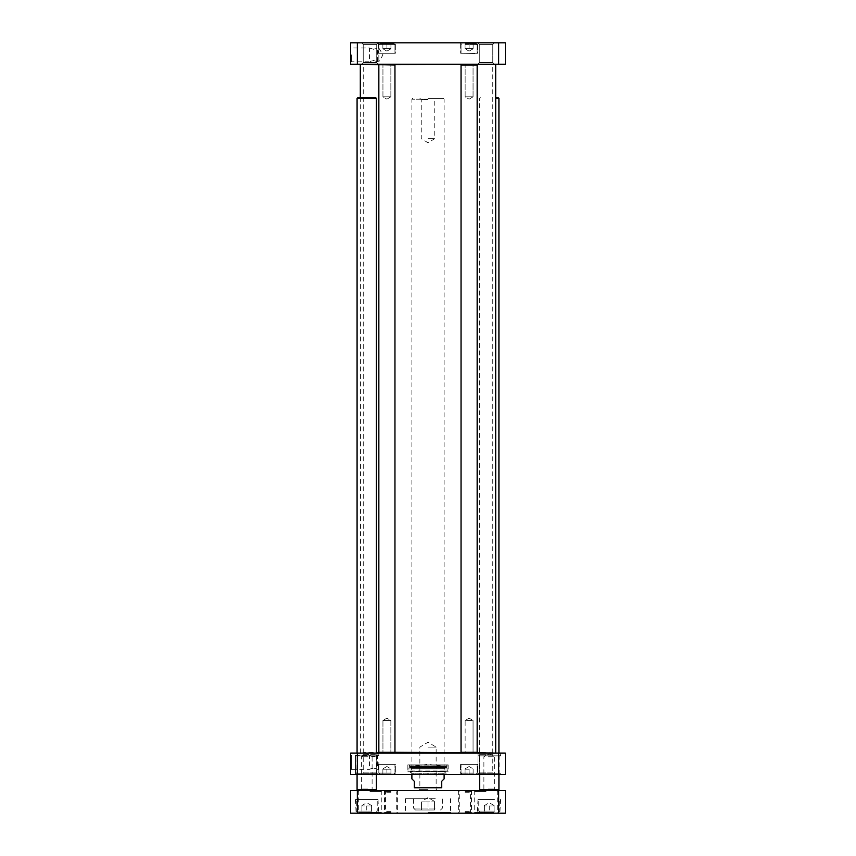 <?xml version="1.0" encoding="UTF-8"?>
<svg xmlns="http://www.w3.org/2000/svg" width="856" height="856" viewBox="0 0 856 856"><rect width="100%" height="100%" fill="white"/><g stroke="black" fill="none" stroke-linecap="round" stroke-linejoin="round"><path stroke-width="0.64" stroke-dasharray="4.28 3.21" d="M367.727 789.029L361.403 789.029L367.727 789.029M368.026 790.634L359.788 790.634L368.026 790.634M367.727 756.79L361.403 756.79L367.727 756.79M365.138 790.634L375.624 790.634L365.138 790.634M376.426 789.831L357.08 789.831M376.426 98.408L357.08 98.408M375.624 97.595L357.894 97.595M488.22 789.029L494.597 789.029L488.22 789.029M487.909 790.634L496.213 790.634L487.909 790.634M488.22 756.79L494.597 756.79L488.22 756.79M490.937 790.634L480.377 790.634L490.937 790.634M498.92 789.831L479.574 789.831M498.92 98.408L495.688 98.408M498.106 97.595L495.688 97.595M488.006 64.232L360.633 64.232L488.006 64.232M495.688 64.553L360.312 64.553M394.477 64.553L378.844 65.045L394.958 65.045L378.844 65.045L378.844 752.274L394.958 752.274L378.844 752.274L394.958 752.274L394.958 65.045M376.426 752.756L495.688 752.756M473.058 752.756L473.058 720.527L469.099 718.141L465.14 720.527L469.099 718.141L473.058 720.527L473.058 752.756L465.14 752.756L473.058 752.756L465.14 752.756L473.058 752.756L465.14 752.756L465.14 720.527L473.058 720.527L465.14 720.527L473.058 720.527L465.14 720.527L465.14 752.756M394.958 752.274L378.844 752.274M485.662 64.232L363.254 64.232L485.662 64.232M488.006 753.087L360.633 753.087L488.006 753.087M485.662 753.087L363.254 753.087L485.662 753.087M485.416 64.724L363.533 64.724L485.416 64.724M485.416 752.595L363.533 752.595L485.416 752.595M434.281 809.979L415.428 809.979L434.281 809.979M428 809.979L434.452 809.979L421.548 809.979L428 809.979L428 801.922L434.452 801.922L421.548 801.922L428 801.922L428 809.979M493.837 812.398L480.055 812.398L493.837 812.398M489.247 812.398L494.083 812.398L484.41 812.398L489.247 812.398L489.247 805.945L494.083 805.945L484.41 805.945L489.247 805.945L489.247 812.398M371.344 812.398L357.573 812.398L371.344 812.398M366.753 812.398L371.59 812.398L361.917 812.398L366.753 812.398L366.753 805.945L371.59 805.945L361.917 805.945L366.753 805.945L366.753 812.398M350.639 790.634L350.639 813.2L357.359 813.2L357.359 790.634L350.639 790.634M498.641 813.2L505.361 813.2L505.361 790.634L498.641 790.634L498.641 813.2L357.359 813.2M498.641 790.634L357.359 790.634M390.935 811.584L385.575 811.584L390.935 811.584M390.935 813.2L383.681 813.2L390.935 813.2M390.935 792.249L385.575 792.249L390.935 792.249M390.935 790.634L383.681 790.634L390.935 790.634M465.065 792.249L470.425 792.249L465.065 792.249M465.065 790.634L472.319 790.634L465.065 790.634M465.065 811.584L470.425 811.584L465.065 811.584M465.065 813.2L472.319 813.2L465.065 813.2M390.935 812.398L384.483 812.398L390.935 812.398M390.935 791.447L384.483 791.447L390.935 791.447M369.974 812.398L381.262 812.398L369.974 812.398M369.974 813.2L382.065 813.2L369.974 813.2M369.974 791.447L381.262 791.447L369.974 791.447M369.974 790.634L382.065 790.634L369.974 790.634M465.065 812.398L471.517 812.398L465.065 812.398M465.065 791.447L471.517 791.447L465.065 791.447M486.026 812.398L474.738 812.398L486.026 812.398M486.026 813.2L473.935 813.2L486.026 813.2M486.026 791.447L474.738 791.447L486.026 791.447M486.026 790.634L473.935 790.634L486.026 790.634M489.247 799.504L477.958 799.504L489.247 799.504M489.247 812.718L477.958 812.718L489.247 812.718M489.247 813.2L477.477 813.2L489.247 813.2M366.753 799.504L378.042 799.504L366.753 799.504M366.753 812.718L378.042 812.718L366.753 812.718M366.753 813.2L378.523 813.2L366.753 813.2M494.479 799.504L478.772 799.504L494.479 799.504M371.996 799.504L356.278 799.504L371.996 799.504M428 798.691L405.434 798.691L428 798.691M435.255 798.691L413.491 798.691L435.255 798.691M428 812.398L450.566 812.398L428 812.398M428 813.2L404.631 813.2L428 813.2M484.41 805.945L484.41 812.398L484.41 805.945M494.083 805.945L494.083 812.398L494.083 805.945M361.917 805.945L361.917 812.398L361.917 805.945M371.59 805.945L371.59 812.398L371.59 805.945M421.548 801.922L421.548 809.979L421.548 801.922M434.452 801.922L434.452 809.979L434.452 801.922M428 789.35L419.857 789.35L428 789.35M428 790.634L414.786 790.634L428 790.634M428 747.117L436.143 747.117L428 747.117M428 98.408L443.312 98.408L428 98.408M428 99.21L411.886 99.21L428 99.21M444.114 778.874L441.696 781.293L441.696 787.734L414.304 787.734L414.304 781.293L411.886 778.874M428 99.692L421.248 99.692L428 99.692M428 138.693L434.752 138.693L428 138.693M498.641 774.52L505.361 774.52L505.361 753.087L498.641 753.087L498.641 774.52L357.359 774.52L357.359 753.087L498.641 753.087M357.359 774.52L350.639 774.52L350.639 753.087L357.359 753.087M410.356 771.299L445.644 771.299L410.356 771.299L410.356 774.038L445.644 774.038L409.864 774.52L446.137 774.52L409.864 774.52M395.365 764.365L378.438 764.365L395.365 764.365L395.365 774.038L378.438 774.038L395.846 774.52L377.956 774.52L395.846 774.52L377.956 774.52L395.846 774.52L378.438 774.038L395.365 774.038L395.365 764.365L378.438 764.365L395.365 764.365M390.935 764.365L378.844 764.365L390.935 764.365M477.562 764.365L460.635 764.365L477.562 764.365L477.562 774.038L460.635 774.038L478.044 774.52L460.154 774.52L478.044 774.52L460.154 774.52L478.044 774.52L460.635 774.038L477.562 774.038L477.562 764.365L460.635 764.365L477.562 764.365M473.133 764.365L461.042 764.365L473.133 764.365M500.311 774.52L478.183 774.52L500.311 774.52L500.525 773.717L477.969 773.717L500.525 773.717L500.846 774.52L477.637 774.52L479.274 772.904L479.274 754.692L477.659 753.087L494.383 753.087L492.767 754.692L479.274 754.692L492.767 754.692L492.767 772.904L479.274 772.904L492.767 772.904L494.383 774.52L477.659 774.52L494.383 774.52M494.383 753.087L477.637 753.087L500.525 753.408L477.958 753.408L477.958 774.198L500.525 774.198L477.637 774.52L500.846 774.52M361.617 774.52L378.341 774.52L361.617 774.52L363.233 772.904L376.726 772.904L378.341 774.52L355.154 774.52L378.042 774.198L355.475 774.198L355.475 753.408L378.042 753.408L355.154 753.087L378.363 753.087L376.726 754.692L376.726 772.904L363.233 772.904L363.233 754.692L376.726 754.692L363.233 754.692L361.617 753.087L378.341 753.087L361.617 753.087M378.844 762.428L378.844 769.33L378.844 762.428M350.639 754.725L350.639 770.143L351.442 769.33L351.442 755.527L351.442 769.33L369.492 769.33C372.178 767.95 374.864 767.95 377.55 769.33L373.526 768.035L369.492 769.33L369.492 755.527L373.526 756.822L377.55 755.527C374.864 756.907 372.178 756.907 369.492 755.527L351.442 755.527L350.639 754.725M355.154 753.087L378.363 753.087L378.042 755.987L355.475 755.987L355.475 773.717L378.042 773.717L378.363 774.52L355.154 774.52M377.817 774.52L355.689 774.52L377.817 774.52L378.042 773.717L355.475 773.717L355.475 755.987L378.042 755.987L377.817 755.174L355.689 755.174L377.817 755.174M500.846 753.087L500.525 755.987L477.969 755.987L500.525 755.987L500.311 755.174L478.183 755.174L500.311 755.174M477.969 773.717L477.969 755.987L477.969 773.717M410.431 771.299L445.216 771.566L410.784 771.566L411.19 773.193L411.886 773.225L411.436 766.131L428 764.387L444.564 766.131L411.436 766.131L444.114 766.612L411.886 766.612L444.114 766.612L444.596 768.196L411.404 768.196L444.596 768.196L444.596 771.288L411.404 771.288L444.596 771.288L444.114 773.225L411.886 773.225L444.81 773.193L411.19 773.193L444.81 773.193L445.569 771.299L410.431 771.299L445.569 771.299M479.36 774.52L499.134 774.52L479.36 774.52L479.585 755.987L498.92 755.987L479.585 755.987L479.585 773.717L498.92 773.717L479.585 773.717L479.36 774.52M477.969 755.987L478.183 755.174L477.969 755.987M479.36 755.174L499.134 755.174L479.36 755.174L479.585 755.987L479.36 755.174L478.183 755.174L479.36 755.174M356.877 774.52L376.64 774.52L356.877 774.52L357.091 755.987L376.426 755.987L357.091 755.987L357.091 773.717L376.426 773.717L357.091 773.717L356.877 774.52M355.689 774.52L355.475 773.717L355.689 774.52M355.475 755.987L355.689 755.174L355.475 755.987M356.877 755.174L376.64 755.174L356.877 755.174L357.091 755.987L356.877 755.174L355.689 755.174L356.877 755.174M469.099 769.202L465.065 769.202L469.099 769.202L469.099 774.038L465.065 774.038L473.133 774.038L465.065 774.038L473.133 774.038L473.133 769.202L473.133 774.038L469.099 774.038L469.099 769.202L465.065 769.202L465.065 774.038L465.065 769.202L469.099 769.202L469.099 774.038L469.099 769.202M472.64 774.038L462.005 774.038L472.64 774.038M465.065 769.202L465.065 774.038L465.065 769.202M473.133 769.202L473.133 774.038L473.133 769.202M386.901 769.202L390.935 769.202L382.867 769.202L386.901 769.202L386.901 774.038L382.867 774.038L390.935 774.038L382.867 774.038L390.935 774.038L390.935 769.202L390.935 774.038L386.901 774.038L386.901 769.202L390.935 769.202L382.867 769.202L382.867 774.038L382.867 769.202L386.901 769.202L386.901 774.038L386.901 769.202M390.443 774.038L379.807 774.038L390.443 774.038M382.867 769.202L382.867 774.038L382.867 769.202M390.935 769.202L390.935 774.038L390.935 769.202M446.532 764.847L409.468 764.847L446.532 764.847L446.532 766.334L409.468 766.334L445.323 766.206L410.677 766.206L445.323 766.206L445.88 767.511L410.12 767.511L445.88 767.511L446.875 767.372L447.057 765.906L408.943 765.906L448.148 765.82L407.852 765.82L448.148 765.82L447.988 768.891L408.012 768.891L447.988 768.891L447.667 771.299L408.333 771.299L447.667 771.299M409.468 764.847L409.468 766.334L410.677 766.206L409.639 767.832L446.875 767.372L409.125 767.372L408.943 765.906L407.852 765.82L408.012 770.978L447.988 770.978L408.333 771.299M407.852 771.299L448.148 771.299L407.852 771.299L407.852 764.847L448.148 764.847L407.852 764.847M382.942 752.756L390.86 752.756L382.942 752.756L390.86 752.756L382.942 752.756L382.942 720.527L390.86 720.527L382.942 720.527L390.86 720.527L382.942 720.527L382.942 752.756M390.86 64.553L382.942 64.553L390.86 64.553L382.942 64.553L390.86 64.553L390.86 96.792L382.942 96.792L390.86 96.792L382.942 96.792L390.86 96.792L390.86 64.553M386.901 718.141L382.942 720.527L386.901 718.141L390.86 720.527L390.86 752.756L390.86 720.527L386.901 718.141M386.901 99.178L390.86 96.792L386.901 99.178L382.942 96.792L382.942 64.553L382.942 96.792L386.901 99.178M477.156 752.274L461.042 752.274L477.156 752.274L477.156 65.045L461.042 65.045L477.156 65.045L461.042 65.045L461.042 752.274L477.156 752.274L461.042 752.274M461.042 65.045L477.156 65.045M473.058 64.553L465.14 64.553L473.058 64.553L465.14 64.553L473.058 64.553L473.058 96.792L465.14 96.792L473.058 96.792L465.14 96.792L473.058 96.792L473.058 64.553M469.099 99.178L473.058 96.792L469.099 99.178L465.14 96.792L465.14 64.553L465.14 96.792L469.099 99.178M394.477 752.756L379.326 752.756M373.526 49.284L369.492 47.99C372.178 49.37 374.864 49.37 377.55 47.99L373.526 49.284M373.526 60.498L377.55 61.793C374.864 60.412 372.178 60.412 369.492 61.793L373.526 60.498M383.36 43.602L393.995 43.602L383.36 43.602M382.867 43.602L390.935 43.602L382.867 43.602L390.935 43.602L382.867 43.602L382.867 48.439L386.901 48.439L386.901 43.602L386.901 48.439L382.867 48.439L382.867 43.602L382.867 48.439L386.901 48.439L386.901 43.602L386.901 48.439L390.935 48.439L386.901 48.439L390.935 48.439L390.935 43.602L390.935 48.439L390.935 43.602L390.935 48.439L382.867 48.439L382.867 43.602M465.557 43.602L476.193 43.602L465.557 43.602M465.065 43.602L473.133 43.602L465.065 43.602L473.133 43.602L465.065 43.602L465.065 48.439L469.099 48.439L469.099 43.602L469.099 48.439L465.065 48.439L465.065 43.602L465.065 48.439L473.133 48.439L469.099 48.439L469.099 43.602L469.099 48.439L465.065 48.439L465.065 43.602M379.807 43.602L393.995 43.602L379.807 43.602L378.844 44.576L378.844 53.275L394.958 53.275L378.844 53.275L394.958 53.275L378.844 53.275L378.844 44.576L394.958 44.576L378.844 44.576L394.958 44.576L378.844 44.576L379.807 43.602M350.639 42.8L505.361 42.8L505.361 64.232L350.639 64.232L350.639 42.8M494.383 42.8L477.659 42.8L494.383 42.8L477.659 42.8L494.383 42.8L492.767 44.416L479.274 44.416L492.767 44.416L479.274 44.416L492.767 44.416L494.383 42.8M378.341 42.8L361.617 42.8L378.341 42.8L361.617 42.8L378.341 42.8L376.726 44.416L363.233 44.416L376.726 44.416L363.233 44.416L376.726 44.416L378.341 42.8M478.044 42.8L460.154 42.8L478.044 42.8M395.846 42.8L377.956 42.8L395.846 42.8M465.065 53.275L477.156 53.275L465.065 53.275M473.133 43.602L473.133 48.439L473.133 43.602L473.133 48.439L469.099 48.439L473.133 48.439L473.133 43.602M477.659 64.232L494.383 64.232L477.659 64.232L494.383 64.232L477.659 64.232L479.274 62.627L492.767 62.627L492.767 44.416L492.767 62.627L479.274 62.627L492.767 62.627L479.274 62.627L477.659 64.232M361.617 64.232L378.341 64.232L361.617 64.232L378.341 64.232L361.617 64.232L363.233 62.627L376.726 62.627L376.726 44.416L376.726 62.627L363.233 62.627L376.726 62.627L363.233 62.627L361.617 64.232M351.442 54.891L351.442 61.793L351.442 54.891M350.639 47.176L350.639 62.595L351.442 61.793L369.492 61.793L369.492 47.99L351.442 47.99L350.639 47.176M378.844 54.891L378.844 61.793L378.844 54.891M395.365 53.275L378.438 53.275L395.365 53.275L395.365 43.282L395.365 53.275L378.438 53.275L395.365 53.275M477.562 53.275L460.635 53.275L477.562 53.275L477.562 43.282L477.562 53.275L460.635 53.275L477.562 53.275M357.359 42.8L357.359 64.232M498.641 42.8L498.641 64.232M392.465 53.275L381.177 53.275L392.465 53.275M474.663 53.436L463.374 53.275L474.663 53.436M494.479 811.103L478.772 811.103L494.479 811.103M371.996 811.103L356.278 811.103L371.996 811.103M435.255 808.043L413.491 808.043L435.255 808.043M473.133 773.064L461.042 773.064L473.133 773.064M390.935 773.064L378.844 773.064L390.935 773.064M465.065 44.576L477.156 44.576L465.065 44.576M373.719 790.634L372.114 789.029L372.114 756.79L366.753 753.569L361.403 756.79L361.403 789.029L359.788 790.634M376.426 774.52L376.426 753.087M357.08 774.52L357.08 753.087M496.213 790.634L494.597 789.029L494.597 756.79L489.247 753.569L483.886 756.79L483.886 789.029L482.281 790.634M498.92 774.52L498.92 753.087M479.574 774.52L479.574 98.408L480.377 97.595M360.633 753.087L360.312 97.595M492.746 753.087L492.746 64.232M363.254 753.087L363.254 64.232M383.959 790.634L385.575 792.249L385.575 811.584L383.959 813.2M397.901 790.634L396.285 792.249L396.285 811.584L397.901 813.2M472.041 813.2L470.425 811.584L470.425 792.249L472.041 790.634M458.099 813.2L459.715 811.584L459.715 792.249L458.099 790.634M383.681 790.634L384.483 791.447L384.483 812.398L383.681 813.2M398.179 790.634L397.377 791.447L397.377 812.398L398.179 813.2M357.894 790.634L358.696 791.447L358.696 812.398L357.894 813.2M382.065 790.634L381.262 791.447L381.262 812.398L382.065 813.2M457.821 790.634L458.623 791.447L458.623 812.398L457.821 813.2M472.319 790.634L471.517 791.447L471.517 812.398L472.319 813.2M473.935 790.634L474.738 791.447L474.738 812.398L473.935 813.2M498.106 790.634L497.304 791.447L497.304 812.398L498.106 813.2M477.958 799.504L477.477 813.2M500.525 799.504L501.006 813.2M355.475 799.504L354.994 813.2M378.042 799.504L378.523 813.2M405.434 798.691L405.434 812.398L404.631 813.2M450.566 798.691L450.566 812.398L451.369 813.2M494.083 805.517L489.247 802.725L484.41 805.517M498.427 812.398L499.722 811.103L499.722 799.504M480.055 812.398L478.772 811.103L478.772 799.504M371.59 805.517L366.753 802.725L361.917 805.517M375.945 812.398L377.229 811.103L377.229 799.504M357.573 812.398L356.278 811.103L356.278 799.504M434.452 801.344L428 797.621L421.548 801.344M440.573 809.979L442.509 808.043L442.509 798.691M415.428 809.979L413.491 808.043L413.491 798.691M437.437 790.634L436.143 789.35L436.143 747.117L428 742.227L419.857 747.117L419.857 789.35L418.563 790.634M412.688 98.408L411.886 99.21L411.886 774.52M443.312 98.408L444.114 99.21L444.114 774.52M419.964 98.408L421.248 99.692L421.248 138.693L428 142.749L434.752 138.693L434.752 99.692L436.036 98.408M445.644 771.299L446.137 774.52M378.438 764.365L377.956 774.52L378.438 764.365M460.635 764.365L460.154 774.52L460.635 764.365M378.844 755.527L377.55 755.527L377.55 769.33L378.844 769.33M499.134 755.174L499.134 774.52M376.64 755.174L376.64 774.52M469.099 766.516L465.065 768.838L469.099 766.516L473.133 768.838L469.099 766.516M477.156 773.064L477.156 764.365L477.156 773.064L476.193 774.038L477.156 773.064M461.042 773.064L461.042 764.365L461.042 773.064L462.005 774.038L461.042 773.064M386.901 766.516L382.867 768.838L386.901 766.516L390.935 768.838L386.901 766.516M394.958 773.064L394.958 764.365L394.958 773.064L393.995 774.038L394.958 773.064M378.844 773.064L378.844 764.365L378.844 773.064L379.807 774.038L378.844 773.064M448.148 764.847L448.148 771.299M377.55 61.793L377.55 47.99L378.844 47.99L382.985 54.891L378.844 61.793L377.55 61.793M461.042 44.576L462.005 43.602L461.042 44.576L461.042 53.275L461.042 44.576M477.156 44.576L476.193 43.602L477.156 44.576L477.156 53.275L477.156 44.576M469.099 51.125L473.133 48.803L469.099 51.125L465.065 48.803L469.099 51.125M394.958 44.576L393.995 43.602L394.958 44.576L394.958 53.275L394.958 44.576M386.901 51.125L390.935 48.803L386.901 51.125L382.867 48.803L386.901 51.125M363.233 44.416L361.617 42.8L363.233 44.416L363.233 62.627L363.233 44.416M376.726 62.627L378.341 64.232L376.726 62.627M479.274 44.416L477.659 42.8L479.274 44.416L479.274 62.627L479.274 44.416M492.767 62.627L494.383 64.232L492.767 62.627M378.438 43.282L378.438 53.275L378.438 43.282M460.635 43.282L460.635 53.275L460.635 43.282"/><path stroke-width="1.28" d="M357.894 790.634L357.08 789.831L376.426 789.831L376.426 774.52M357.08 753.087L357.08 98.408L376.426 98.408L376.426 753.087M357.08 98.408L357.894 97.595L375.624 97.595L376.426 98.408M480.377 790.634L479.574 789.831L498.92 789.831L498.92 774.52M495.688 98.408L498.92 98.408L498.92 753.087M495.688 97.595L498.106 97.595L498.92 98.408M360.633 64.232L394.958 65.045L394.958 752.274L378.844 752.274L378.844 65.045M379.326 64.553L495.367 64.232M495.367 753.087L473.058 752.756M465.14 752.756L394.958 752.274M394.477 752.756L376.426 752.756M357.359 813.2L357.359 790.634L350.639 790.634L350.639 813.2L505.361 813.2L505.361 790.634L498.641 790.634L498.641 813.2M357.359 790.634L498.641 790.634M411.886 774.52L411.886 778.874L414.304 781.293L414.304 787.734C414.304 792.003 414.304 792.003 414.304 787.734C414.304 792.003 414.304 792.003 414.304 787.734L441.696 787.734L441.696 781.293L444.114 778.874L444.114 774.52M441.696 787.734C441.696 792.003 441.696 792.003 441.696 787.734C441.696 792.003 441.696 792.003 441.696 787.734M498.641 753.087L357.359 753.087L357.359 774.52L498.641 774.52L498.641 753.087L505.361 753.087L505.361 774.52L498.641 774.52M357.359 753.087L350.639 753.087L350.639 774.52L357.359 774.52M350.639 770.143L350.639 754.725M477.156 752.274L461.042 752.274L461.042 65.045L477.156 65.045L477.156 752.274L461.042 752.274M477.156 65.045L461.042 65.045M357.359 42.8L350.639 42.8L350.639 64.232L505.361 64.232L505.361 42.8L357.359 42.8L357.359 64.232M350.639 62.595L350.639 47.176M498.641 42.8L498.641 64.232M375.624 790.634L376.426 789.831M357.08 789.831L357.08 774.52M498.106 790.634L498.92 789.831M479.574 789.831L479.574 774.52M495.688 752.756L495.688 64.553M360.312 97.595L360.312 64.553"/></g></svg>
